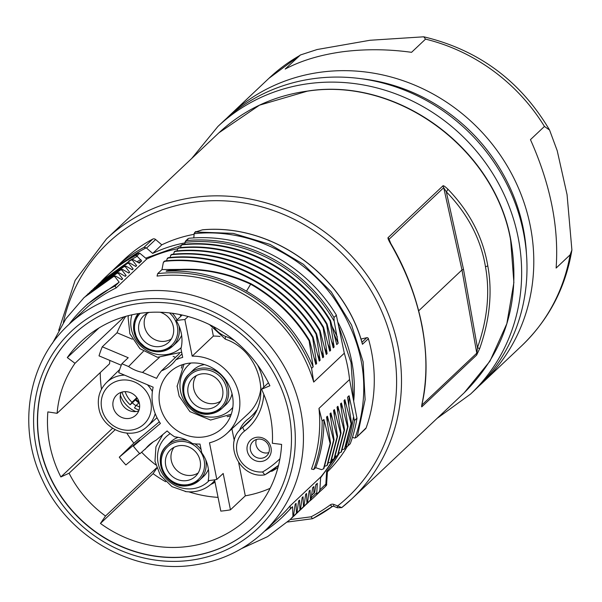 <?xml version="1.0" encoding="UTF-8"?>
<svg xmlns="http://www.w3.org/2000/svg" width="602" height="602" viewBox="0 0 602 602"><rect width="100%" height="100%" fill="white"/><g stroke="black" fill="none" stroke-linecap="round" stroke-linejoin="round"><path stroke-width="0.9" d="M287.508 522.024L312.521 518.713L311.068 516.802A169.448 157.874 -133.3 0 0 330.317 504.852A3.973 3.702 46.7 0 1 333.937 504.461L337.617 505.958A2.649 0.421 112.1 0 0 337.316 507.749L341.71 507.629L351.816 498.877A178.719 166.506 46.7 0 0 380.727 297.471A178.719 166.506 46.7 0 0 194.845 197.298A178.719 166.506 46.7 0 0 106.464 238.956L218.895 132.824L259.5 105.169L307.246 91.195C397.019 76.875 494.558 148.318 510.662 240.236L513.882 282.549L506.846 323.665L489.968 361.14L464.247 392.737L351.816 498.877A178.719 166.506 46.7 0 1 341.74 507.599L337.617 505.958A174.746 162.811 -133.3 0 0 314.485 231.085A174.746 162.811 -133.3 0 0 63.36 322.552M487.778 265.806C492.549 291.97 489.847 319.557 479.681 348.566L476.656 355.06L422.002 406.643C421.46 407.419 421.535 406.139 422.22 402.806C427.194 378.402 427.134 353.028 422.032 326.69C416.862 298.758 406.305 270.968 390.352 243.328C388.267 239.619 387.553 237.685 388.207 237.527L442.861 185.935C443.095 185.205 444.75 186.251 447.813 189.088C469.65 211.693 482.97 237.263 487.778 265.806A3.973 0.775 170.1 0 1 485.46 266.709C490.126 292.233 487.462 319.233 477.454 347.715L476.656 355.06M360.922 339.061L366.791 337.699A1.324 1.234 -133.3 0 1 368.386 338.678A151.576 141.222 46.7 0 1 366.136 427.871A2.649 2.468 46.7 0 1 365.542 428.782L356.738 437.097L366.136 427.871M112.032 271.133A151.576 141.222 46.7 0 1 115.298 267.935L124.042 259.68A151.576 141.222 46.7 0 1 152.712 239.107A2.649 2.468 46.7 0 1 155.625 239.506L161.78 244.848A142.313 132.59 46.7 0 1 194.04 234.321M347.121 446.782A142.313 132.59 46.7 0 1 327.45 471.787M362.178 343.373L362.442 344.291C344.096 275.317 272.45 223.357 202.332 229.851L195.515 232.003L233.207 233.373L269.989 244.382L303.393 264.301L331.198 291.789L351.56 325.035L363.119 361.817L365.113 399.683L357.392 436.119M352.524 437.105L353.517 437.662A2.649 2.468 -133.3 0 0 355.097 437.985L356.738 437.097M327.285 470.802L326.555 484.903L327.511 470.644L326.615 471.434A142.313 132.59 -133.3 0 0 339.295 453.208M115.298 267.935A151.576 141.222 46.7 0 1 143.976 247.362L152.712 239.107M184.949 242.899A142.313 132.59 -133.3 0 0 152.682 253.427L146.534 248.084A2.649 2.468 -133.3 0 0 146.196 247.836L143.976 247.362M152.682 253.427L161.78 244.848M366.791 337.699L361.93 342.29M195.515 232.003L194.175 233.365L193.821 237.895M355.097 437.993C371.758 389.08 364.421 342.102 333.072 297.057C301.241 253.118 245.255 227.842 194.077 233.742M326.615 471.434L325.742 486.115A151.576 141.222 46.7 0 1 323.394 488.38A151.576 141.222 46.7 0 1 319.338 492.06M319.865 489.847L325.832 484.121M146.196 247.836A150.252 139.988 -133.3 0 0 127.933 259.138M338.234 322.807A140.326 130.739 46.7 0 1 353.765 400.511M323.394 488.38L325.742 486.115M102.265 280.397A151.576 141.222 46.7 0 1 106.208 276.514A151.576 141.222 46.7 0 1 135.653 255.534L138.099 253.224L139.769 253.216L146.737 259.041A142.313 132.59 -133.3 0 1 177.537 248.792M336.33 315.155L344.306 353.193L313.71 382.074A142.313 132.59 -133.3 0 0 157.047 276.085L157.694 273.624L161.991 269.576L191.519 269.29M345.676 446.993L347.821 446.037L350.266 443.727A151.576 141.222 -133.3 0 0 356.994 418.172L354.405 420.527L349.07 395.747L347.52 397.215L351.53 423.236L351.094 423.65L344.893 399.69L344.02 400.518L348.031 426.54L347.595 426.953L341.394 402.994L340.521 403.822L344.54 429.843L344.103 430.249L337.903 406.297L337.03 407.118L341.041 433.139L340.604 433.553L334.403 409.593L333.531 410.421L337.541 436.442L337.105 436.856L330.904 412.897L330.031 413.724L334.05 439.746L333.606 440.152L327.413 416.2L326.54 417.02L330.551 443.042L330.114 443.456L323.914 419.496C324.094 436.277 321.355 452.335 315.681 467.686L313.672 469.53L311.46 469.063A142.313 132.59 -133.3 0 0 318.97 408.404L349.566 379.523A142.313 132.59 -133.3 0 0 344.306 353.193M349.566 379.523L356.911 418.157M263.887 531.822A142.313 132.59 -133.3 0 0 275.618 353.096A142.313 132.59 -133.3 0 0 99.887 303.273A142.313 132.59 -133.3 0 0 68.508 324.847C27.684 362.238 16.909 427.909 42.712 480.562C68.53 537.383 133.621 574.09 193.099 565.195C220.467 561.388 244.066 550.258 263.887 531.822L280.141 516.471A142.313 132.59 46.7 0 0 290.074 505.928L320.67 477.047A142.313 132.59 -133.3 0 0 332.771 459.815M320.67 477.047L319.888 489.735L319.098 492.383L316.652 494.693L317.322 483.308A144.299 134.442 46.7 0 1 315.772 485.046M69.132 324.26A144.299 134.442 46.7 0 1 83.926 307.562A144.299 134.442 46.7 0 1 115.05 286.025L116.141 287.922A142.313 132.59 -133.3 0 0 84.769 309.496L68.508 324.847M39.943 446.481A131.718 122.725 -133.3 0 0 128.482 549.476A131.718 122.725 -133.3 0 0 255.263 525.388A131.718 122.725 -133.3 0 0 288.945 413.484A131.718 122.725 -133.3 0 0 200.963 310.692A131.718 122.725 -133.3 0 0 74.43 333.824A131.718 122.725 -133.3 0 0 39.943 446.481M116.141 287.922L146.737 259.041M115.05 286.025L119.158 282.142L114.982 276.785L113.658 276.468L114.094 276.055L84.28 297.373M114.094 276.055L115.674 276.13L121.785 279.667L122.657 278.839L118.474 273.481L117.157 273.165L117.593 272.751L87.772 294.077M117.593 272.751L119.173 272.826L125.276 276.363L126.149 275.535L121.973 270.185L120.656 269.862L121.092 269.448L91.271 290.774M121.092 269.448L122.673 269.523L128.775 273.06L129.648 272.239L125.472 266.882L124.147 266.566L124.584 266.152L94.77 287.47M124.584 266.152L126.164 266.227L132.274 269.764L133.147 268.936L128.971 263.578L127.647 263.262L128.083 262.848L98.261 284.174M128.083 262.848L129.663 262.923L135.766 266.46L136.646 265.632L132.463 260.282L131.146 259.959L131.582 259.545L101.761 280.871M131.582 259.545L133.162 259.62L139.265 263.157L141.628 260.937A144.299 134.442 -133.3 0 0 138.317 262.615M135.653 255.534L136.872 255.948L141.628 260.937M83.926 307.562L87.884 303.829L119.158 282.142M136.85 261.757L140.898 259.673M137.136 256.399A150.252 139.988 -133.3 0 0 128.723 261.095M131.146 259.959L100.022 282.534M135.405 266.25L136.646 265.632M127.647 263.262L96.531 285.837M131.913 269.553L133.147 268.936M124.147 266.566L93.032 289.133M128.414 272.856L129.648 272.239M120.656 269.862L89.532 292.437M124.915 276.152L126.149 275.535M117.157 273.165L86.033 295.74M121.423 279.456L122.657 278.839M113.658 276.468L84.069 297.576L65.919 318.714L52.464 343.29M138.099 253.224A151.576 141.222 -133.3 0 0 108.653 274.203L106.208 276.514M184.867 244.224L185.085 241.951L186.417 240.589A151.576 141.222 46.7 0 1 333.967 317.48L334.178 321.205L338.166 343.23L334.118 334.05M157.694 273.632A144.299 134.442 46.7 0 1 311.588 368.326L313.138 366.859L309.127 340.837L309.563 340.423L315.764 364.383L316.637 363.555L312.626 337.534L313.063 337.12L319.263 361.08L320.136 360.252L316.118 334.23L316.562 333.824L322.755 357.776L323.628 356.956L319.617 330.934L320.053 330.521L326.254 354.48L327.127 353.652L323.116 327.631L323.552 327.217L329.753 351.177L330.626 350.349L326.615 324.327L327.052 323.921L333.245 347.873L334.125 347.053L330.107 321.032L330.543 320.618C300.285 269.613 239.265 238.144 182.451 244.442L181.277 245.202L180.51 247.595M327.052 323.921C296.794 272.909 235.766 241.447 178.96 247.738L177.778 248.506L177.011 250.899M323.552 327.217C293.294 276.213 232.267 244.743 175.46 251.042L174.279 251.809L173.511 254.194M320.053 330.521C289.795 279.516 228.768 248.047 171.961 254.345L170.787 255.105L170.02 257.498M316.562 333.824C286.304 282.812 225.276 251.35 168.462 257.641L167.288 258.408L166.521 260.801M313.063 337.12C282.805 286.116 221.777 254.646 164.971 260.944L163.308 262.615L161.991 269.576M188.072 239.129L186.417 240.589M333.967 317.48L336.413 315.17A151.576 141.222 -133.3 0 0 188.862 238.279M330.543 320.618L336.744 344.577L338.166 343.23M311.588 368.326L313.71 382.074M332.131 326.45L337.316 336.887M334.178 321.205A150.252 139.988 -133.3 0 0 184.987 242.328M181.541 245.405L182.451 244.442M331.612 341.229L334.125 347.053M330.107 321.032C299.849 270.02 238.821 238.558 182.015 244.848M178.041 248.701L178.96 247.738M328.113 344.532L330.626 350.349M326.615 324.327C296.357 273.323 235.329 241.853 178.516 248.152M174.542 252.005L175.46 251.042M324.613 347.836L327.127 353.652M323.116 327.631C292.858 276.627 231.83 245.157 175.024 251.455M171.051 255.308L171.961 254.345M321.122 351.132L323.628 356.956M319.617 330.934C289.359 279.922 228.331 248.46 171.525 254.751M167.552 258.604L168.462 257.641M317.623 354.435L320.136 360.252M316.118 334.23C285.867 283.226 224.839 251.756 168.026 258.055M164.053 261.908L164.971 260.944M314.124 357.738L316.637 363.555M312.626 337.534C282.368 286.529 221.34 255.06 164.534 261.358M309.563 340.423C294.882 316.569 275.4 297.689 251.102 283.775C223.139 270.885 194.965 266.573 166.573 270.825L166.137 271.231C194.273 269.809 221.054 276.461 246.474 291.187C277.259 309.044 299.48 334.268 313.138 366.859M309.127 340.837C294.446 316.983 274.963 298.095 250.665 284.189L251.102 283.775M246.474 291.187L250.665 284.189C222.702 271.299 194.529 266.979 166.137 271.231M323.914 419.496L322.145 421.167A144.299 134.442 46.7 0 1 313.717 469.537M318.97 408.404L322.145 421.167M350.266 443.727L347.821 446.037A151.576 141.222 46.7 0 0 354.548 420.482L356.994 418.172M315.681 467.686L321.521 469.643L323.5 468.845L330.114 443.456M324.719 466.241L326.999 465.542L333.606 440.152M328.218 462.938L330.498 462.238L337.105 436.856M331.71 459.635L333.99 458.942L340.604 433.553M335.209 456.339L337.489 455.639L344.103 430.249M338.708 453.035L340.988 452.335L347.595 426.953M342.207 449.732L344.479 449.039L351.094 423.65M323.936 468.431L330.551 443.042M327.413 416.2L327.36 421.987M327.435 465.128L334.05 439.746M330.904 412.897L330.859 418.683M330.934 461.832L337.541 436.442M334.403 409.593L334.358 415.388M334.426 458.528L341.041 433.139M337.903 406.297L337.85 412.084M337.925 455.225L337.18 456.098L337.925 455.225L344.54 429.843M341.394 402.994L341.349 408.781M341.424 451.929L348.031 426.54M344.893 399.69L344.848 405.485M344.923 448.625L351.53 423.236M349.07 395.747A144.299 134.442 46.7 0 1 348.829 405.199M353.412 417.457A150.252 139.988 46.7 0 1 345.834 447.023M311.543 495.551L314.711 492.218L315.817 484.723L317.322 483.308M314.297 493.061L313.86 493.474L313.868 486.566L312.619 487.974M307.953 502.805L310.978 499.434L312.656 487.71L313.868 486.566M306.192 504.438L310.451 499.938L310.038 490.186L309.135 491.202M304.454 506.101L307.487 502.738L309.165 491.006L310.038 490.186M302.693 507.742L306.952 503.234L306.538 493.482L305.635 494.505M299.194 511.045L303.987 506.041L305.665 494.31L306.538 493.482M303.461 506.538L303.039 496.785L302.144 497.809M297.463 512.708L300.488 509.337L302.166 497.613L303.039 496.785M295.702 514.341L299.962 509.841L299.548 500.089L298.645 501.105M292.203 517.645L296.997 512.641L298.675 500.909L299.548 500.089M296.462 513.137L296.049 503.385L295.146 504.408M290.465 519.308L293.498 515.944L295.176 504.213L296.049 503.385M241.583 548.572L267.589 536.645L290.269 519.496L292.963 516.441L292.549 506.688L282.029 517.419A144.299 134.442 46.7 0 1 264.504 531.227M290.074 505.928L290.397 508.72L292.549 506.688M316.652 494.693A151.576 141.222 46.7 0 1 314.304 496.966L316.75 494.656A151.576 141.222 -133.3 0 0 319.098 492.383M290.397 508.72A144.299 134.442 46.7 0 1 282.029 517.419M293.106 516.757L292.67 517.163M296.997 512.641L296.169 513.867M293.964 516.004L296.605 513.453M300.105 510.15L299.668 510.564M303.987 506.041L303.16 507.26M300.955 509.405L303.596 506.854M310.594 500.247L310.158 500.661M311.181 498.057L316.742 492.699M314.304 496.966A151.576 141.222 46.7 0 1 309.849 500.984M74.52 333.741A131.718 122.718 46.7 0 0 40.123 446.315A131.718 122.718 -133.3 0 0 128.595 549.287A131.718 122.718 -133.3 0 0 255.353 525.305M60.855 476.957A121.476 113.176 46.7 0 1 47.859 411.903L57.1 413.318A111.859 104.221 46.7 0 1 75.002 363.307L67.296 357.596A121.476 113.176 46.7 0 1 81.601 341.138A121.476 113.176 46.7 0 1 269.892 385.769L261.561 389.253A111.859 104.221 46.7 0 1 272.352 443.26L281.616 444.411A121.476 113.176 -133.3 0 1 248.378 517.803A121.476 113.176 -133.3 0 1 100.444 523.447L105.523 516.034A111.859 104.221 46.7 0 1 69.072 473.225L60.855 476.957L112.574 428.278M100.248 372.585A121.13 112.852 -133.3 0 0 101.497 389.216M159.327 421.799L133.84 443.162L119.271 457.181A111.859 104.221 -133.3 0 0 125.886 464.947L139.596 453.457M126.856 433.177A111.859 104.221 -133.3 0 0 133.84 443.162M109.88 360.44A111.859 104.221 -133.3 0 0 109.549 363.804L57.1 413.318M125.698 316.381A111.859 104.221 -133.3 0 0 117.029 332.763L102.272 346.797A111.859 104.221 -133.3 0 0 99.029 355.865L121.273 365.233M181.992 353.923L175.792 359.823A36.406 33.915 46.7 0 1 171.863 364.3A36.406 33.915 46.7 0 1 161.441 370.855A45.391 42.291 -133.3 0 0 156.618 378.349L142.501 372.412A36.406 33.915 46.7 0 1 128.587 366.55L121.897 363.736A83.4 77.703 -133.3 0 0 118.707 372.661L153.164 387.169A45.669 42.554 -133.3 0 0 160.418 423.462L133.381 446.127A83.4 77.703 -133.3 0 0 139.89 453.765L153.224 441.845M124.275 316.795L75.002 363.307M128.587 366.55L143.351 351.372M102.272 346.797L128.226 357.723L121.897 363.736M132.35 339.212L117.029 332.763M142.501 372.412L159.304 357.573M182.165 315.042L176.243 320.633A36.406 33.915 46.7 0 1 180.954 348.708L182.692 357.415A45.391 42.291 -133.3 0 0 175.792 359.823M179.419 353.63L161.441 370.855M67.296 357.596L98.969 327.977M220.016 336.495A45.669 42.554 -133.3 0 0 213.371 336.082L211.889 328.639M213.371 336.082L192.181 356.158L184.859 319.542A83.4 77.703 -133.3 0 0 176.243 320.633M188.102 316.517L184.859 319.542M214.553 479.832L220.806 511.113A121.228 112.943 -133.3 0 0 230.453 509.834L245.3 495.845L238.678 462.705M234.298 440.784L231.905 428.812M230.453 509.834L223.184 473.465L216.81 479.425L209.496 442.809A45.391 42.291 -133.3 0 0 226.977 433.38L248.144 413.777A45.669 42.554 -133.3 0 0 260.937 387.462M245.3 495.845A121.13 112.852 -133.3 0 0 270.132 488.312M256.527 410.263A49.642 46.249 46.7 0 1 251.154 416.403A49.642 46.249 46.7 0 1 247.836 419.233A29.784 27.752 46.7 0 0 245.842 420.926A29.784 27.752 46.7 0 0 239.423 430.498M277.966 467.551A106.569 99.285 46.7 0 1 272.036 471.185A29.784 27.752 46.7 0 1 270.531 471.343M100.444 523.447L153.074 473.669A121.13 112.852 -133.3 0 0 165.648 481.728M188.9 491.864A121.13 112.852 -133.3 0 0 218.059 497.38M145.135 449.37A36.406 33.915 46.7 0 1 148.671 445.412A36.406 33.915 46.7 0 1 156.053 440.22L167.123 430.934A45.391 42.291 -133.3 0 0 174.618 436.804A36.406 33.915 46.7 0 1 192.527 443.561A45.391 42.291 -133.3 0 0 200.007 444.065L201.745 452.764A36.406 33.915 46.7 0 1 208.209 480.614A83.4 77.703 -133.3 0 0 216.81 479.425M215.019 482.164A36.406 33.915 46.7 0 1 210.82 484.437M153.074 473.669L156.806 468.228M141.681 452.26A111.859 104.221 -133.3 0 0 155.73 464.857M156.64 467.784L105.523 516.034M115.11 429.768L69.072 473.225M119.271 457.181L139.626 440.115L133.381 446.127M226.977 433.38A45.391 42.291 -133.3 0 0 235.773 384.392A45.391 42.291 -133.3 0 0 192.181 356.158M188.727 363.247A38.393 35.766 46.7 0 1 228.655 384.761A38.393 35.766 46.7 0 1 222.447 428.03A38.393 35.766 46.7 0 1 203.461 436.977A38.393 35.766 46.7 0 1 163.533 415.455A38.393 35.766 46.7 0 1 169.741 372.194A38.393 35.766 46.7 0 1 188.727 363.247M175.506 357.385L173.12 356.376M227.195 416.697A38.393 35.766 -133.3 0 0 230.701 415.749M182.466 364.661A38.393 35.766 -133.3 0 0 181.33 368.108M139.1 402.144A39.717 37 46.7 0 1 135.901 399.412M139.634 406.99A23.169 21.582 46.7 0 1 136.24 405.357L139.212 402.55M136.24 405.357L134.464 407.908A26.473 24.667 -133.3 0 0 139.032 410.105M137.256 398.2L130.205 404.785L131.981 402.226A23.169 21.582 46.7 0 1 125.156 391.646M136.857 397.629L131.981 402.226M122.01 392.075A26.473 24.667 -133.3 0 0 130.205 404.785M177.086 385.957L179.103 396.093L189.916 411.617L210.58 420.046L231.251 414.229M171.397 338.888A17.872 16.653 46.7 0 1 164.82 341.289A17.872 16.653 46.7 0 1 146.993 332.605A17.872 16.653 46.7 0 1 147.227 313.281M160.2 312.242A18.218 16.976 46.7 0 1 169.185 341.793A18.218 16.976 46.7 0 1 159.635 346.571A18.218 16.976 46.7 0 1 140.507 335.999A18.218 16.976 46.7 0 1 144.202 315.32A18.218 16.976 46.7 0 1 149.266 312.4M161.05 351.583A23.779 22.154 -133.3 0 0 172.669 346.173L176.552 342.583A23.832 22.199 -133.3 0 0 181.631 335.291M180.878 316.253A23.832 22.199 -133.3 0 0 179.99 314.575M204.499 364.586A23.832 22.199 -133.3 0 0 193.054 370.207L189.246 373.88C173.218 387.312 189.088 418.014 210.188 413.905L221.882 408.457A23.779 22.154 -133.3 0 0 225.923 381.623A23.779 22.154 -133.3 0 0 201.143 368.198A23.779 22.154 -133.3 0 0 189.246 373.88A23.779 22.154 -133.3 0 0 185.589 400.631A23.779 22.154 -133.3 0 0 210.271 413.867A23.779 22.154 -133.3 0 0 221.882 408.457L225.765 404.868A23.832 22.199 -133.3 0 0 232.041 393.761M208.856 408.856A18.218 16.976 46.7 0 1 189.72 398.283A18.218 16.976 46.7 0 1 193.423 377.604A18.218 16.976 46.7 0 1 201.866 373.865A18.218 16.976 46.7 0 1 220.618 383.722A18.218 16.976 46.7 0 1 218.406 404.077A18.218 16.976 46.7 0 1 208.856 408.856M220.618 401.173A17.872 16.653 46.7 0 1 214.034 403.573A17.872 16.653 46.7 0 1 196.207 394.882A17.872 16.653 46.7 0 1 196.44 375.565M261.539 461.433A12.574 11.716 46.7 0 1 247.234 450.928A12.574 11.716 46.7 0 1 256.708 437.278A12.574 11.716 46.7 0 1 271.013 447.783A12.574 11.716 46.7 0 1 261.539 461.433M263.811 394.325A56.001 52.178 46.7 0 1 244.608 430.987A23.425 21.83 -133.3 0 0 238.542 457.242A23.425 21.83 -133.3 0 0 262.577 471.96L264.782 474.85C240.544 479.117 222.793 444.238 241.199 428.601L251.109 419.067M261.727 458.227A9.925 9.248 46.7 0 1 251.403 452.666A9.925 9.248 46.7 0 1 253.006 441.477A9.925 9.248 46.7 0 1 257.919 439.159A9.925 9.248 46.7 0 1 268.244 444.727A9.925 9.248 46.7 0 1 266.641 455.917A9.925 9.248 46.7 0 1 261.727 458.227M256.422 439.49A9.925 9.248 -133.3 0 0 258.16 449.152A9.925 9.248 -133.3 0 0 267.326 452.945A9.925 9.248 -133.3 0 0 268.816 452.621M198.186 472.954A17.872 16.653 46.7 0 1 191.602 475.347A17.872 16.653 46.7 0 1 173.782 466.663A17.872 16.653 46.7 0 1 174.016 447.346M179.434 445.646A18.218 16.976 46.7 0 1 198.193 455.496A18.218 16.976 46.7 0 1 195.974 475.851A18.218 16.976 46.7 0 1 186.424 480.637A18.218 16.976 46.7 0 1 167.296 470.064A18.218 16.976 46.7 0 1 170.991 449.385A18.218 16.976 46.7 0 1 179.434 445.646M178.2 437.338A23.832 22.199 -133.3 0 0 170.629 441.988L166.814 445.661A23.779 22.154 -133.3 0 0 163.157 472.412A23.779 22.154 -133.3 0 0 187.839 485.648A23.779 22.154 -133.3 0 0 199.458 480.238A23.779 22.154 -133.3 0 0 205.771 459.936M187.448 440.521A23.779 22.154 -133.3 0 0 178.719 439.979A23.779 22.154 -133.3 0 0 166.814 445.661C150.786 459.093 166.656 489.795 187.764 485.686L199.458 480.238L203.341 476.641A23.832 22.199 -133.3 0 0 208.42 469.349M162.841 434.524L155.918 446.819L154.985 461.237L160.222 475.083L171.976 486.642L186.048 491.593M370.004 40.266L423.763 36.805L425.539 39.122L411.55 52.321C388.124 49.086 365.143 48.897 342.621 51.757C320.241 54.85 301.083 60.621 285.16 69.072L300.421 54.97L317.111 49.53L370.004 40.266M544.449 126.443L549.566 130.04L557.219 150.726L567.061 194.634L571.9 250.011L570.109 254.849L556.12 268.056C559.047 227.345 550.491 184.543 530.46 139.649L544.449 126.443A184.009 171.442 46.7 0 0 425.539 39.122M479.192 385.822A184.009 171.442 -133.3 0 0 482.638 382.661A184.009 171.442 -133.3 0 0 530.249 225.803A184.009 171.442 -133.3 0 0 321.017 72.157A184.009 171.442 -133.3 0 0 230.009 115.05A184.009 171.442 -133.3 0 0 226.661 118.301M526.449 253.713A178.719 166.506 -133.3 0 0 523.251 228.354A178.719 166.506 46.7 0 0 361.275 78.734M475.843 389.073A184.009 171.442 -133.3 0 0 523.454 232.221A184.009 171.442 -133.3 0 0 314.221 78.569A184.009 171.442 -133.3 0 0 223.214 121.461L217.871 126.503A184.009 171.442 46.7 0 1 308.879 83.61A184.009 171.442 46.7 0 1 500.262 186.748A184.009 171.442 46.7 0 1 470.501 394.122L475.843 389.073M135.322 399.954A36.188 33.712 -133.3 0 0 138.859 402.881M132.29 402.813A31.342 29.205 -133.3 0 0 135.977 405.74M120.362 395.13A25.788 24.027 -133.3 0 0 135.879 411.572M138.723 410.948A13.899 12.951 46.7 0 1 120.468 399.916A13.899 12.951 46.7 0 1 121.145 392.331M113.123 406.847A13.899 12.951 46.7 0 1 116.72 395.002A13.899 12.951 46.7 0 1 130.085 392.512A13.899 12.951 46.7 0 1 139.401 403.363A13.899 12.951 46.7 0 1 135.804 415.214A13.899 12.951 46.7 0 1 122.439 417.705A13.899 12.951 46.7 0 1 113.123 406.847M268.432 382.774L261.561 389.253M276.295 467.16L272.036 471.185M422.04 326.69A3.973 0.858 169.3 0 0 422.175 326.397L422.175 326.397C416.471 297.185 406.011 269.568 390.811 243.539L389.058 239.272L443.712 187.681L446.3 191.782C467.739 213.891 480.795 238.866 485.46 266.709M418.683 310.82L461.967 269.952L463.502 269.305L446.3 191.782A3.973 1.392 -45 0 0 447.813 189.088M422.04 404.311L422.13 404.77L476.776 353.178L461.967 269.952L443.712 187.681L442.861 185.935M389.396 240.86L388.207 237.527M463.502 269.305L477.454 347.715L479.681 348.566M421.994 404.649L422.002 406.643M421.927 404.378L422.431 402.309A3.973 2.438 -167.9 0 1 422.22 402.806M390.811 243.539A3.973 1.099 149.7 0 0 390.352 243.328M312.694 518.631A172.097 160.343 -133.3 0 0 332.545 506.35M290.194 519.571L311.068 516.802M333.937 504.461A2.649 0.421 112.1 0 0 333.636 506.259L337.316 507.749M330.317 504.852A2.649 0.956 53.8 0 0 332.582 506.327A2.649 0.956 53.8 0 0 332.62 506.305M368.386 338.678L362.442 344.291M146.534 248.084L155.625 239.506M202.332 229.851L194.747 232.38M195.989 231.552A1.324 1.234 -133.3 0 0 195.289 231.868M326.209 485.671A1.324 1.234 -133.3 0 0 326.555 484.903L326.006 485.415M101.219 310.745A135.691 126.42 -133.3 0 0 41.613 466.512A135.691 126.42 -133.3 0 0 190.48 560.281A135.691 126.42 -133.3 0 0 287.282 393.46A135.691 126.42 -133.3 0 0 101.219 310.745M114.982 276.785L115.674 276.13M118.474 273.481L119.173 272.826M121.973 270.185L122.673 269.523M125.472 266.882L126.164 266.227M128.971 263.578L129.663 262.923M132.463 260.282L133.162 259.62M136.872 255.948L139.769 253.216M319.527 491.533L316.915 493.994M314.711 492.218L314.176 492.729M310.978 499.434L310.451 499.938M307.487 502.738L306.952 503.234M300.488 509.337L299.962 509.841M293.498 515.944L292.963 516.441M307.095 503.55L306.659 503.964M140.138 313.326A22.455 20.919 -133.3 0 0 137.301 338.444A22.455 20.919 -133.3 0 0 160.448 350.642A22.455 20.919 -133.3 0 0 177.221 335.54A22.455 20.919 -133.3 0 0 169.455 312.912M160.885 351.606A23.779 22.154 -133.3 0 1 137.045 339.551A23.779 22.154 -133.3 0 1 138.174 313.627L133.539 326.118L136.985 339.618L147.385 349.273L160.975 351.621L172.669 346.173A23.779 22.154 -133.3 0 0 178.982 325.87M176.996 319.918A23.779 22.154 -133.3 0 0 172.345 313.273M181.202 347.64A30.702 28.603 46.7 0 1 145.217 349.551A30.702 28.603 46.7 0 1 131.906 314.823M232.823 407.396A30.702 28.603 46.7 0 1 204.951 416.373A30.702 28.603 46.7 0 1 181.789 395.74A30.702 28.603 46.7 0 1 179.975 386.665A30.702 28.603 46.7 0 1 190.939 363.021M209.669 412.927A22.455 20.919 -133.3 0 0 226.585 388.553A22.455 20.919 -133.3 0 0 201.053 369.801A22.455 20.919 -133.3 0 0 184.137 394.175A22.455 20.919 -133.3 0 0 209.669 412.927M262.577 471.96A100.21 93.363 -133.3 0 0 279.938 458.747M213.672 326.72A23.425 21.83 -133.3 0 0 225.72 336.465A56.001 52.178 46.7 0 1 234.803 340.83M257.505 364.872A56.001 52.178 46.7 0 1 263.789 387.154M265.038 474.722A104.176 97.065 -133.3 0 0 278.53 465.346L264.948 474.79M225.72 336.465A3.973 0.67 110.7 0 0 225.366 339.189C260.5 350.785 272.969 401.113 246.978 423.62A52.028 48.476 46.7 0 1 243.193 426.886A27.399 25.525 -133.3 0 0 241.199 428.601M244.608 430.987A3.973 1.437 -127.6 0 1 243.193 426.886L250.364 419.985M187.237 484.7A22.455 20.919 -133.3 0 0 204.153 460.327A22.455 20.919 -133.3 0 0 178.621 441.575A22.455 20.919 -133.3 0 0 161.705 465.956A22.455 20.919 -133.3 0 0 187.237 484.7M201.121 449.649A23.779 22.154 -133.3 0 0 194.95 443.862M209.187 480.524A30.702 28.603 46.7 0 1 185.604 488.689A30.702 28.603 46.7 0 1 171.833 483.496A30.702 28.603 46.7 0 1 170.208 433.643M214.688 480.486A34.675 32.305 46.7 0 1 211.761 483.602L214.756 480.832M570.109 254.849A184.009 171.442 46.7 0 1 521.55 345.932L482.638 382.661M230.009 115.05L268.928 78.313A184.009 171.442 46.7 0 1 299.149 55.873M510.398 239.709L510.662 240.236L510.398 239.709M218.895 132.824C243.667 109.767 273.195 95.846 307.487 91.075L307.487 91.075A3.973 1.196 82.5 0 0 307.246 91.195M150.831 401.85A25.991 24.215 -133.3 0 0 121.273 380.148A25.991 24.215 -133.3 0 0 101.693 408.367A25.991 24.215 -133.3 0 0 131.251 430.069A25.991 24.215 -133.3 0 0 150.831 401.85M152.389 391.533A29.965 27.918 -133.3 0 0 147.385 384.738M124.546 375.121A29.965 27.918 -133.3 0 0 106.283 382.774C99.608 389.757 97.125 398.215 98.848 408.148C102.197 430.167 132.297 441.409 147.407 426.336A29.965 27.918 -133.3 0 0 155.203 413.627M106.464 238.956L75.145 280.389L58.71 330.363M312.619 518.683L332.582 506.327L333.636 506.259M362.374 343.787C343.908 275.054 272.367 223.319 202.407 229.813M326.773 484.64L325.027 486.845M339.129 327.27L351.056 362.585L353.509 399.239M336.164 456.519L320.633 477.74M145.699 258.138L180.984 245.571M84.506 297.162L84.069 297.576M88.005 293.859L87.561 294.273M91.496 290.563L91.06 290.977M94.996 287.259L94.559 287.673M98.495 283.956L98.058 284.37M101.986 280.66L101.55 281.074M188.23 238.527L185.649 240.966M181.789 244.721L181.277 245.202M178.29 248.016L177.778 248.506M174.791 251.32L174.279 251.809M171.299 254.623L170.787 255.105M167.8 257.919L167.288 258.408M164.301 261.223L163.789 261.712M294.205 515.779L293.761 516.192M297.697 512.483L297.26 512.896M301.196 509.179L300.759 509.593M304.695 505.876L304.258 506.29M308.186 502.58L307.75 502.994M290.269 519.496L290.706 519.082M128.422 315.651L128.106 317.555L129.866 333.764L139.942 348.678L157.468 357.295L181.653 352.215M184.024 364.195L177.086 386.424M209.556 324.628L225.366 339.189M185.205 491.51L186.168 491.646C196.064 492.677 204.59 489.998 211.761 483.602M423.763 36.805C478.582 49.883 520.519 80.961 549.566 130.04M571.9 250.011C565.564 287.786 548.783 319.76 521.55 345.932M268.928 78.313L300.421 54.97M217.871 126.503L191.729 158.461M307.487 91.075C397.343 76.77 494.686 148.1 510.797 239.957C521.129 300.383 505.612 351.305 464.247 392.737M437.09 418.375L470.501 394.122M147.407 426.336L157.009 417.698M106.283 382.774L119.693 369.493M251.154 416.403L255.526 412.272M422.175 326.397C427.254 354.337 427.337 379.636 422.431 402.309"/></g></svg>
